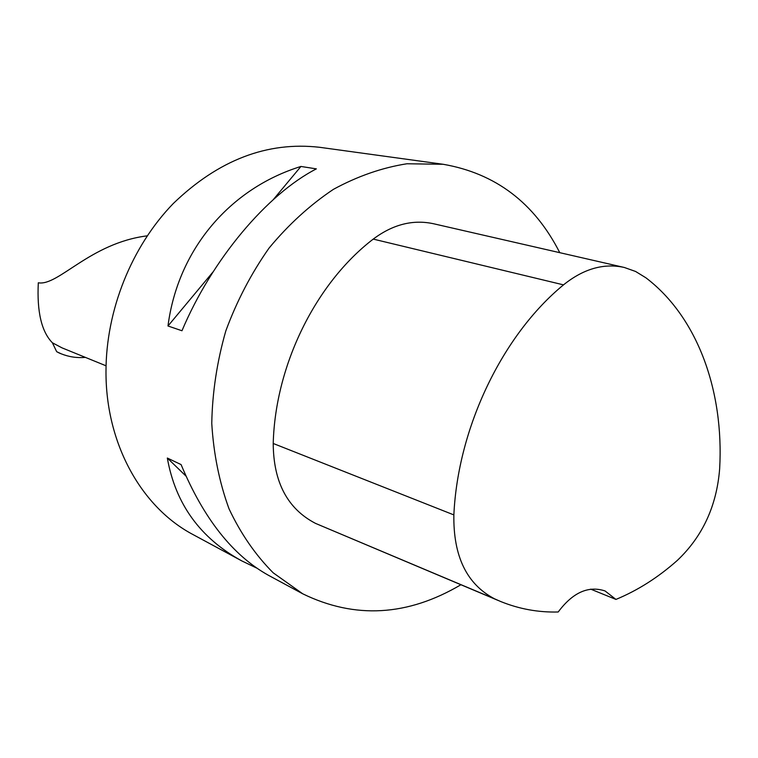 <?xml version="1.0" encoding="UTF-8"?>
<svg xmlns="http://www.w3.org/2000/svg" width="758" height="758" viewBox="0 0 758 758"><rect width="100%" height="100%" fill="white"/><g stroke="black" fill="none" stroke-linecap="round" stroke-linejoin="round"><path stroke-width="1.14" d="M85.389 357.388C77.003 358.117 68.94 356.923 61.18 353.806L56.679 351.684L52.387 342.777L61.957 347.837L106.044 365.801M59.361 353.067L56.679 351.684M147.194 235.842C89.965 243.081 58.3 286.325 38.307 282.791C36.848 311.737 41.538 331.729 52.387 342.777M719.645 468.87C724.098 391.071 697.597 317.062 645.901 277.798L635.592 271.468L624.317 267.47C603.823 262.95 583.556 268.749 563.507 284.866C502.582 334.846 457.851 427.588 453.862 514.909C453.218 556.211 466.739 584.172 494.424 598.763L500.735 601.539C519.23 609.025 538.379 612.511 558.191 611.99C572.792 592.462 588.426 585.451 605.064 590.956L615.941 599.426C637.762 590.397 658.228 577.388 677.349 560.389C702.59 536.465 716.689 505.956 719.645 468.87M623.313 267.242L433.87 223.818C413.157 219.242 392.947 224.33 373.239 239.102C315.868 282.999 275.239 365.091 273.221 443.477C273.458 482.23 287.566 508.864 315.527 523.39L498.328 600.525M615.941 599.426L590.709 589.146M559.774 252.679C534.409 202.831 495.533 173.364 443.136 164.278L406.923 163.766C382.079 167.679 357.587 176.197 333.444 189.329C309.975 205.001 288.523 224.576 269.09 248.046C251.258 273.382 236.828 301.021 225.799 330.952C217.015 361.623 212.335 392.454 211.766 423.428C213.595 453.853 219.346 482.315 229.03 508.826C240.75 533.67 255.484 555.017 273.221 572.84L302.755 593.817C354.924 619.22 407.633 616.197 460.892 584.75M443.136 164.278L319.715 147.308C267.252 141.282 218.446 160.014 173.307 203.504C131.579 246.483 105.94 310.297 105.987 371.714C105.75 443.98 141.623 507.519 193.129 534.627L241.897 560.958C200.302 538.246 175.439 503.947 167.328 458.04L181.086 464.588C203.608 518.548 232.734 555.443 268.465 575.303L302.755 593.817M256.678 568.064L241.897 560.958M167.982 325.987C177.893 249.24 230.195 188.316 300.935 166.457L316.361 168.873C267.015 194.228 211.994 259.482 181.967 330.753L167.982 325.987L213.121 271.819M273.325 199.581L300.935 166.457M185.928 476.043L167.328 458.04M563.507 284.866L373.239 239.102M453.862 514.909L273.221 443.477M494.424 598.763L315.527 523.39M59.096 352.953L61.18 353.815"/></g></svg>

